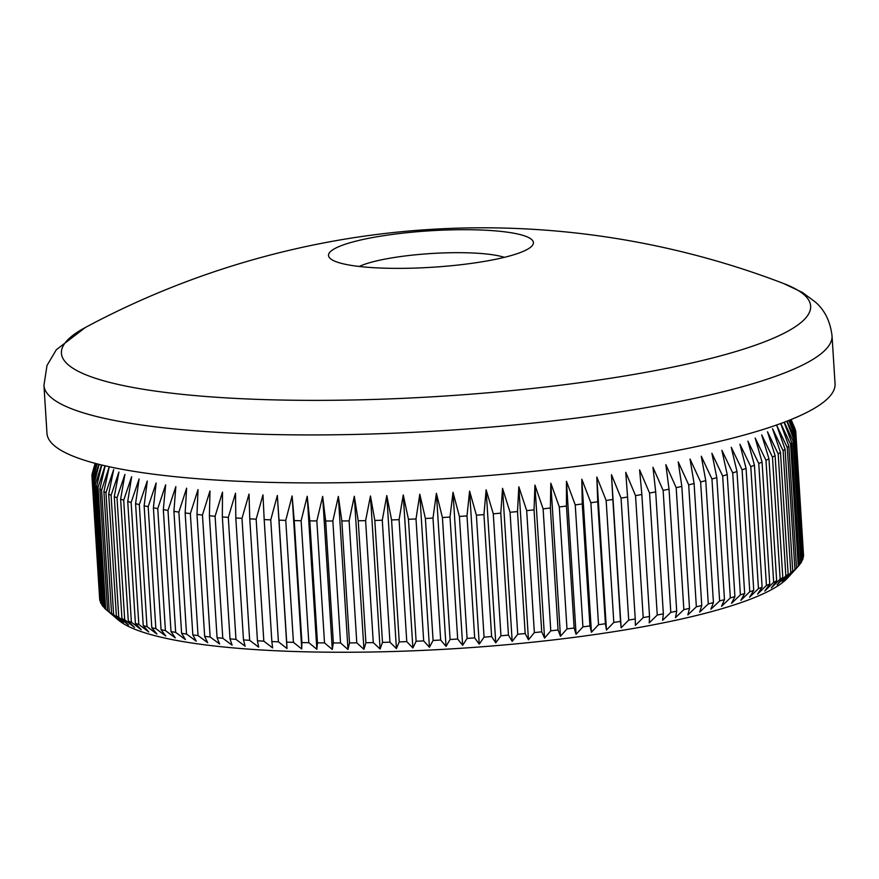 <?xml version="1.0" encoding="UTF-8"?>
<svg xmlns="http://www.w3.org/2000/svg" width="879" height="879" viewBox="0 0 879 879"><rect width="100%" height="100%" fill="white"/><g stroke="black" fill="none" stroke-linecap="round" stroke-linejoin="round"><path stroke-width="1.32" d="M463.266 264.436A102.645 18.272 176.4 0 1 333.745 260.722A102.645 18.272 176.4 0 1 331.262 259.316A102.645 18.272 176.4 0 1 398.681 233.627A102.645 18.272 176.4 0 1 528.202 237.341A102.645 18.272 176.4 0 1 531.18 246.735A102.645 18.272 176.4 0 1 463.266 264.436M504.359 257.338A79.67 14.174 -3.6 0 0 407.087 255.723A79.67 14.174 -3.6 0 0 359.214 266.469M554.144 385.98A375.355 66.804 -3.6 0 0 791.583 286.906A375.355 66.804 -3.6 0 0 783.628 283.521L783.628 283.521A841.192 841.192 0 0 0 85.417 327.449L85.417 327.449A375.355 66.804 -3.6 0 0 80.505 372.421A375.355 66.804 -3.6 0 0 554.144 385.98M780.794 423.502L790.595 444.302L798.264 566.263A352.644 62.761 -3.6 0 0 798.44 566.076L787.639 577.932A340.931 60.673 176.4 0 1 559.571 639.187A340.931 60.673 176.4 0 1 118.346 620.036L105.711 609.257A352.644 62.761 -3.6 0 1 104.381 608.004L96.712 486.043A352.644 62.761 176.4 0 0 98.041 487.296L105.711 609.257M790.474 419.788L795.803 431.875L803.439 553.891M803.406 556.89A352.644 62.761 -3.6 0 0 803.538 555.517L795.869 433.556A352.644 62.761 176.4 0 1 795.737 434.918L802.945 557.44M802.516 559.978A352.644 62.761 -3.6 0 0 803.01 558.594L795.341 436.632A352.644 62.761 176.4 0 1 794.836 438.017L802.516 559.978L801.615 561.011M800.802 563.098A352.644 62.761 -3.6 0 0 801.659 561.703L793.99 439.742A352.644 62.761 176.4 0 1 793.122 441.137L800.802 563.098L799.483 564.582M798.44 566.076A352.644 62.761 -3.6 0 0 799.494 564.845L791.825 442.884A352.644 62.761 176.4 0 1 790.595 444.302M798.264 566.263L796.517 568.021A352.644 62.761 -3.6 0 1 794.935 569.449L786.408 578.525L792.737 571.218A352.644 62.761 -3.6 0 1 790.792 572.647L782.145 581.656L788.155 574.416A352.644 62.761 -3.6 0 1 785.859 575.855L777.124 584.788L782.793 577.624A352.644 62.761 -3.6 0 1 780.145 579.063L771.333 587.93L776.651 580.832A352.644 62.761 -3.6 0 1 773.663 582.272L764.796 591.051L769.751 584.03A352.644 62.761 -3.6 0 1 766.422 585.458L757.533 594.16L762.104 587.216A352.644 62.761 -3.6 0 1 758.456 588.622L749.545 597.248L753.742 590.369A352.644 62.761 -3.6 0 1 749.776 591.765L740.876 600.313L744.667 593.49A352.644 62.761 -3.6 0 1 740.393 594.874L731.526 603.335L734.91 596.577A352.644 62.761 -3.6 0 1 730.328 597.94L721.527 606.312L724.483 599.61A352.644 62.761 -3.6 0 1 719.626 600.95L710.891 609.246L713.429 602.598A352.644 62.761 -3.6 0 1 708.287 603.906L699.662 612.114L701.761 605.521A352.644 62.761 -3.6 0 1 696.355 606.796L687.85 614.915L689.51 608.367A352.644 62.761 -3.6 0 1 683.851 609.619L675.49 617.651L676.698 611.147A352.644 62.761 -3.6 0 1 670.809 612.366L662.601 620.31L663.359 613.85A352.644 62.761 -3.6 0 1 657.25 615.025L649.218 622.892L649.537 616.465A352.644 62.761 -3.6 0 1 643.208 617.596L635.385 625.376L635.242 618.981A352.644 62.761 -3.6 0 1 628.716 620.069L621.123 627.771L620.519 621.398A352.644 62.761 -3.6 0 1 613.817 622.442L606.455 630.056L605.411 623.716A352.644 62.761 -3.6 0 1 598.544 624.716L591.435 632.243L589.93 625.914A352.644 62.761 -3.6 0 1 582.92 626.87L576.086 634.308L574.13 628.002A352.644 62.761 -3.6 0 1 566.988 628.903L560.45 636.264L558.055 629.979A352.644 62.761 -3.6 0 1 550.781 630.814L544.562 638.099L541.717 631.814A352.644 62.761 -3.6 0 1 534.355 632.605L528.466 639.813L525.181 633.539A352.644 62.761 -3.6 0 1 517.731 634.253L512.182 641.395L508.458 635.11A352.644 62.761 -3.6 0 1 500.953 635.781L495.756 642.846L491.614 636.561A352.644 62.761 -3.6 0 1 484.054 637.165L479.231 644.153L474.671 637.868A352.644 62.761 -3.6 0 1 467.09 638.407L462.64 645.329L457.673 639.022A352.644 62.761 -3.6 0 1 450.081 639.494L446.027 646.362L440.665 640.044A352.644 62.761 -3.6 0 1 433.083 640.45L429.424 647.241L423.678 640.912A352.644 62.761 -3.6 0 1 416.119 641.252L412.877 647.988L406.768 641.626A352.644 62.761 -3.6 0 1 399.242 641.901L396.418 648.581L389.946 642.186A352.644 62.761 -3.6 0 1 382.486 642.395L380.102 649.021L373.278 642.604A352.644 62.761 -3.6 0 1 365.895 642.736L363.939 649.317L356.797 642.857A352.644 62.761 -3.6 0 1 349.501 642.923L347.985 649.46L340.525 642.956A352.644 62.761 -3.6 0 1 333.35 642.956L332.284 649.449L324.516 642.912A352.644 62.761 -3.6 0 1 317.462 642.835L316.858 649.284L308.815 642.703A352.644 62.761 -3.6 0 1 301.904 642.56L301.739 648.977L293.432 642.34A352.644 62.761 -3.6 0 1 286.686 642.12L286.983 648.515L278.423 641.824A352.644 62.761 -3.6 0 1 271.853 641.538L272.6 647.9L263.821 641.154A352.644 62.761 -3.6 0 1 257.448 640.802L258.646 647.142L249.658 640.33A352.644 62.761 -3.6 0 1 243.483 639.912L245.142 646.23L235.968 639.363A352.644 62.761 -3.6 0 1 230.012 638.879L232.122 645.186L222.783 638.242A352.644 62.761 -3.6 0 1 217.058 637.704L219.618 643.988L210.125 636.989A352.644 62.761 -3.6 0 1 204.653 636.374L207.653 642.659L198.039 635.583A352.644 62.761 -3.6 0 1 192.82 634.913L196.259 641.198L186.535 634.045A352.644 62.761 -3.6 0 1 181.601 633.319L185.458 639.593L175.657 632.375A352.644 62.761 -3.6 0 1 171.009 631.583L175.284 637.868L165.417 630.573A352.644 62.761 -3.6 0 1 161.066 629.727L165.757 636.022L155.858 628.639A352.644 62.761 -3.6 0 1 151.803 627.738L156.901 634.045L146.98 626.584A352.644 62.761 -3.6 0 1 143.244 625.639L148.727 631.957L138.816 624.42A352.644 62.761 -3.6 0 1 135.399 623.42L141.266 629.76L131.378 622.145A352.644 62.761 -3.6 0 1 128.301 621.09L134.531 627.463L124.697 619.75A352.644 62.761 -3.6 0 1 121.95 618.651L128.543 625.057L118.775 617.267A352.644 62.761 -3.6 0 1 116.38 616.124L123.302 622.563L113.622 614.685A352.644 62.761 -3.6 0 1 111.578 613.498L118.841 619.97L109.271 612.015A352.644 62.761 -3.6 0 1 107.579 610.795L110.391 613.256M541.717 631.814L534.047 509.853L534.937 485.076L543.112 508.853A352.644 62.761 176.4 0 0 550.375 508.007L550.825 483.241L559.308 506.941L566.988 628.903M780.684 423.546L788.848 446.06A352.644 62.761 176.4 0 1 787.254 447.477L776.783 425.502L785.068 449.246A352.644 62.761 176.4 0 1 783.112 450.685L772.52 428.622L780.486 452.454A352.644 62.761 176.4 0 1 778.179 453.894L767.488 431.765L775.113 455.663A352.644 62.761 176.4 0 1 772.465 457.102L761.697 434.896L768.971 458.871A352.644 62.761 176.4 0 1 765.983 460.299L755.171 438.028L762.071 462.068A352.644 62.761 176.4 0 1 758.753 463.497L747.897 441.137L754.435 465.255A352.644 62.761 176.4 0 1 750.787 466.661L739.92 444.225L746.062 468.408A352.644 62.761 176.4 0 1 742.096 469.804L731.251 447.279L736.987 471.529A352.644 62.761 176.4 0 1 732.712 472.913L721.901 450.312L727.23 474.616A352.644 62.761 176.4 0 1 722.659 475.978L711.902 453.289L716.814 477.649A352.644 62.761 176.4 0 1 711.957 478.989L701.266 456.212L705.76 480.637A352.644 62.761 176.4 0 1 700.618 481.945L690.037 459.08L694.091 483.56A352.644 62.761 176.4 0 1 688.686 484.834L678.225 461.893L681.829 486.406A352.644 62.761 176.4 0 1 676.182 487.658L665.853 464.628L669.029 489.185A352.644 62.761 176.4 0 1 663.129 490.405L652.976 467.287L655.69 491.888A352.644 62.761 176.4 0 1 649.57 493.064L639.593 469.858L641.857 494.503A352.644 62.761 176.4 0 1 635.539 495.635L625.76 472.342L627.573 497.02A352.644 62.761 176.4 0 1 621.046 498.107L611.487 474.737L612.85 499.437A352.644 62.761 176.4 0 1 606.147 500.481L596.83 477.022L597.731 501.755A352.644 62.761 176.4 0 1 590.864 502.744L581.81 479.209L582.261 503.953A352.644 62.761 176.4 0 1 575.24 504.898L566.461 481.285L566.461 506.04A352.644 62.761 176.4 0 1 559.308 506.941M791.825 442.884L784.079 422.283M784.31 422.195L793.122 441.137M793.99 439.742L786.804 421.239M787.101 421.129L794.836 438.017M795.341 436.632L788.848 420.437M789.155 420.316L795.737 434.918M795.869 433.556L790.232 419.887M790.946 419.591L795.572 430.534A352.644 62.761 176.4 0 1 795.803 431.875M795.055 428.886A352.644 62.761 176.4 0 0 794.902 428.502L791.056 419.547L795.088 429.391M832.028 335.767L835.05 383.749A394.825 70.265 176.4 0 1 565.23 467.782A394.825 70.265 176.4 0 1 46.972 433.336L43.95 385.343A394.825 70.265 176.4 0 0 562.208 419.799A394.825 70.265 176.4 0 0 832.028 335.767C830.259 321.296 824.678 310.034 815.283 301.98L802.417 292.454L783.628 283.521M566.461 506.04L574.13 628.002M575.24 504.898L582.92 626.87M582.261 503.953L589.93 625.914M590.864 502.744L598.544 624.716M597.731 501.755L605.411 623.716M606.147 500.481L613.817 622.442M612.85 499.437L620.519 621.398M621.046 498.107L628.716 620.069M627.573 497.02L635.242 618.981M635.539 495.635L643.208 617.596M641.857 494.503L649.537 616.465M649.57 493.064L657.25 615.025M655.69 491.888L663.359 613.85M663.129 490.405L670.809 612.366M669.029 489.185L676.698 611.147M676.182 487.658L683.851 609.619M681.829 486.406L689.51 608.367M688.686 484.834L696.355 606.796M694.091 483.56L701.761 605.521M700.618 481.945L708.287 603.906M705.76 480.637L713.429 602.598M711.957 478.989L719.626 600.95M716.814 477.649L724.483 599.61M722.659 475.978L730.328 597.94M727.23 474.616L734.91 596.577M732.712 472.913L740.393 594.874M736.987 471.529L744.667 593.49M742.096 469.804L749.776 591.765M746.062 468.408L753.742 590.369M750.787 466.661L758.456 588.622M754.435 465.255L762.104 587.216M758.753 463.497L766.422 585.458M762.071 462.068L769.751 584.03M765.983 460.299L773.663 582.272M768.971 458.871L776.651 580.832M772.465 457.102L780.145 579.063M775.113 455.663L782.793 577.624M778.179 453.894L785.859 575.855M780.486 452.454L788.155 574.416M783.112 450.685L790.792 572.647M785.068 449.246L792.737 571.218M787.254 447.477L794.935 569.449M788.848 446.06L796.517 568.021M93.965 467.287L92.493 472.759M95.152 463.354L92.075 474.21A352.644 62.761 176.4 0 0 91.943 475.572L92.042 477.121M92.009 477.253L99.679 599.214A352.644 62.761 -3.6 0 0 99.909 600.555L92.24 478.594A352.644 62.761 176.4 0 1 92.009 477.253L95.767 463.508M92.756 480.242L100.426 602.203A352.644 62.761 -3.6 0 0 101.03 603.521L93.35 481.56A352.644 62.761 176.4 0 1 92.756 480.242L97.075 463.848M94.328 483.175L101.997 605.137A352.644 62.761 -3.6 0 0 102.964 606.422L95.295 484.461A352.644 62.761 176.4 0 1 94.328 483.175L99.074 464.365M109.271 612.015L101.59 490.053A352.644 62.761 176.4 0 1 99.909 488.823L107.579 610.795M113.622 614.685L105.952 492.723A352.644 62.761 176.4 0 1 103.909 491.537L111.578 613.498M118.775 617.267L111.095 495.306A352.644 62.761 176.4 0 1 108.699 494.163L116.38 616.124M124.697 619.75L117.017 497.789A352.644 62.761 176.4 0 1 114.281 496.69L121.95 618.651M131.378 622.145L123.708 500.173A352.644 62.761 176.4 0 1 120.632 499.129L128.301 621.09M138.816 624.42L131.136 502.458A352.644 62.761 176.4 0 1 127.73 501.459L135.399 623.42M146.98 626.584L139.311 504.623A352.644 62.761 176.4 0 1 135.575 503.667L143.244 625.639M155.858 628.639L148.177 506.678A352.644 62.761 176.4 0 1 144.134 505.777L151.803 627.738M165.417 630.573L157.748 508.611A352.644 62.761 176.4 0 1 153.396 507.765L161.066 629.727M175.657 632.375L167.988 510.413A352.644 62.761 176.4 0 1 163.329 509.622L171.009 631.583M186.535 634.045L178.866 512.083A352.644 62.761 176.4 0 1 173.921 511.358L181.601 633.319M198.039 635.583L190.358 513.622A352.644 62.761 176.4 0 1 185.15 512.951L192.82 634.913M210.125 636.989L202.456 515.028A352.644 62.761 176.4 0 1 196.984 514.413L204.653 636.374M222.783 638.242L215.102 516.281A352.644 62.761 176.4 0 1 209.389 515.742L217.058 637.704M235.968 639.363L228.298 517.401A352.644 62.761 176.4 0 1 222.343 516.918L230.012 638.879M249.658 640.33L241.989 518.368A352.644 62.761 176.4 0 1 235.814 517.951L243.483 639.912M263.821 641.154L256.152 519.192A352.644 62.761 176.4 0 1 249.768 518.841L257.448 640.802M278.423 641.824L270.754 519.852A352.644 62.761 176.4 0 1 264.183 519.577L271.853 641.538M293.432 642.34L285.763 520.368A352.644 62.761 176.4 0 1 279.017 520.159L286.686 642.12M308.815 642.703L301.134 520.731A352.644 62.761 176.4 0 1 294.223 520.588L301.904 642.56M324.516 642.912L316.847 520.939A352.644 62.761 176.4 0 1 309.793 520.873L317.462 642.835M340.525 642.956L332.855 520.994A352.644 62.761 176.4 0 1 325.669 520.994L333.35 642.956M356.797 642.857L349.117 520.895A352.644 62.761 176.4 0 1 341.832 520.961L349.501 642.923M373.278 642.604L365.609 520.643A352.644 62.761 176.4 0 1 358.225 520.775L365.895 642.736M389.946 642.186L382.277 520.225A352.644 62.761 176.4 0 1 374.817 520.434L382.486 642.395M406.768 641.626L399.088 519.665A352.644 62.761 176.4 0 1 391.573 519.928L399.242 641.901M423.678 640.912L416.009 518.951A352.644 62.761 176.4 0 1 408.449 519.28L416.119 641.252M440.665 640.044L432.995 518.083A352.644 62.761 176.4 0 1 425.403 518.489L433.083 640.45M457.673 639.022L450.004 517.061A352.644 62.761 176.4 0 1 442.412 517.533L450.081 639.494M474.671 637.868L467.002 515.907A352.644 62.761 176.4 0 1 459.409 516.434L467.09 638.407M491.614 636.561L483.944 514.6A352.644 62.761 176.4 0 1 476.385 515.193L484.054 637.165M508.458 635.11L500.788 513.149A352.644 62.761 176.4 0 1 493.284 513.819L500.953 635.781M525.181 633.539L517.5 511.567A352.644 62.761 176.4 0 1 510.062 512.292L517.731 634.253M534.047 509.853A352.644 62.761 176.4 0 1 526.686 510.633L534.355 632.605M91.943 475.572L95.536 463.453M92.24 478.594L96.756 463.771M93.35 481.56L98.756 464.288M95.295 484.461L101.514 464.969M101.766 465.024L96.712 486.043M98.041 487.296L105.019 465.793M105.161 465.826L99.909 488.823M101.59 490.053L109.205 466.947L103.909 491.537M105.952 492.723L113.677 469.529L108.699 494.163M111.095 495.306L118.918 472.023L114.281 496.69M117.017 497.789L124.906 474.429L120.632 499.129M123.708 500.173L131.641 476.737L127.73 501.459M131.136 502.458L139.102 478.934L135.575 503.667M139.311 504.623L147.276 481.022L144.134 505.777M148.177 506.678L156.132 482.989L153.396 507.765M157.748 508.611L165.659 484.834L163.329 509.622M167.988 510.413L175.833 486.57L173.921 511.358M178.866 512.083L186.623 488.164L185.15 512.951M190.358 513.622L198.017 489.625L196.984 514.413M202.456 515.028L209.982 490.965L209.389 515.742M215.102 516.281L222.497 492.152L222.343 516.918M228.298 517.401L235.517 493.207L235.814 517.951M241.989 518.368L249.021 494.108L249.768 518.841M256.152 519.192L262.975 494.866L264.183 519.577M270.754 519.852L277.346 495.481L279.017 520.159M285.763 520.368L292.114 495.943L294.223 520.588M301.134 520.731L307.221 496.261L309.793 520.873M316.847 520.939L322.659 496.415L325.669 520.994M332.855 520.994L338.36 496.426L341.832 520.961M349.117 520.895L354.314 496.283L358.225 520.775M365.609 520.643L370.466 495.998L374.817 520.434M382.277 520.225L386.793 495.547L391.573 519.928M399.088 519.665L403.252 494.954L408.449 519.28M416.009 518.951L419.799 494.218L425.403 518.489M432.995 518.083L436.402 493.328L442.412 517.533M450.004 517.061L453.015 492.295L459.409 516.434M467.002 515.907L469.595 491.13L476.385 515.193M483.944 514.6L486.131 489.812L493.284 513.819M500.788 513.149L502.546 488.361L510.062 512.292M517.5 511.567L518.83 486.779L526.686 510.633M543.112 508.853L550.781 630.814M550.375 508.007L558.055 629.979M104.359 607.653L102.964 606.422M101.953 604.356L101.03 603.521M550.825 483.241L560.45 636.264M534.937 485.076L544.562 638.099M518.83 486.779L528.466 639.813M502.546 488.361L512.182 641.395M486.131 489.812L495.756 642.846M469.595 491.13L479.231 644.153M453.015 492.295L462.64 645.329M436.402 493.328L446.027 646.362M419.799 494.218L429.424 647.241M403.252 494.954L412.877 647.988M386.793 495.547L396.418 648.581M370.466 495.998L380.102 649.021M354.314 496.283L363.939 649.317M338.36 496.426L347.985 649.46M322.659 496.415L332.284 649.449M307.221 496.261L316.858 649.284M292.114 495.943L301.739 648.977M277.346 495.481L286.983 648.515M611.487 474.737L621.123 627.771M596.83 477.022L606.455 630.056M581.81 479.209L591.435 632.243M566.461 481.285L576.086 634.308M85.417 327.449L56.3 349.765L46.994 365.499L43.95 385.343"/></g></svg>
